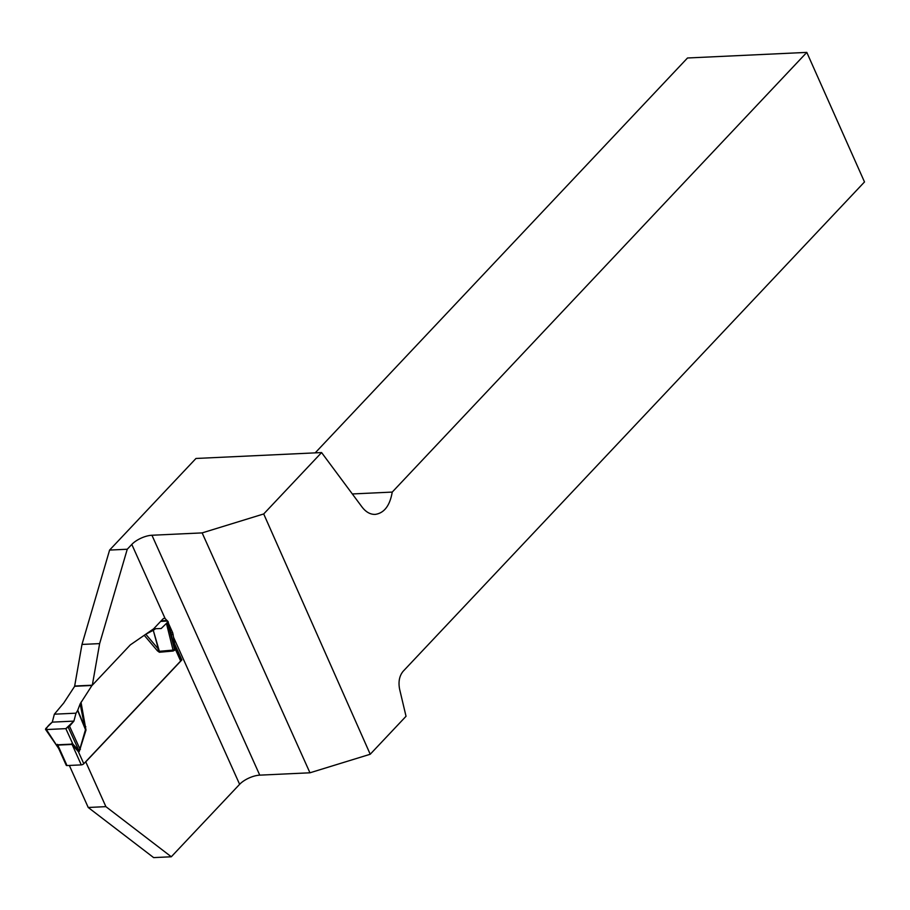 <?xml version="1.0" encoding="UTF-8"?>
<svg xmlns="http://www.w3.org/2000/svg" width="910" height="910" viewBox="0 0 910 910"><rect width="100%" height="100%" fill="white"/><g stroke="black" fill="none" stroke-linecap="round" stroke-linejoin="round"><path stroke-width="1.36" d="M109.598 550.072L127.252 549.242L99.634 643.609L92.319 685.196L74.665 686.026L81.98 644.439L109.598 550.072L195.969 458.469L321.583 452.566L263.707 513.957L202.145 532.896L151.947 535.251L259.76 775.149L309.957 772.795L202.145 532.896M92.319 685.196L130.323 644.883L153.642 628.821L162.776 619.141A4.891 3.128 -92.7 0 1 164.38 618.334A4.891 3.128 -92.7 0 1 165.063 618.413L131.802 544.419L127.252 549.242M131.802 544.419A15.652 6.324 155.8 0 1 151.947 535.251M259.76 775.149A15.652 6.324 155.8 0 0 239.626 784.318L171.296 856.776L153.642 857.607L88.225 807.477L69.342 765.446M239.626 784.318L173.582 637.375L174.515 643.62L181.852 659.932L85.756 761.852L105.89 806.647L88.225 807.477M171.296 856.776L105.89 806.647M180.794 659.989L181.852 659.932M263.707 513.957L370.222 754.254L406.031 716.284L399.626 689.257C398.193 681.863 399.365 675.868 403.153 671.273L864.5 181.954L806.806 52.393L392.244 492.082L352.329 493.959M321.583 452.566L362.032 507.018C365.888 512.057 370.279 514.525 375.204 514.4C384.202 513.103 389.889 505.664 392.244 492.082M315.201 452.873L687.505 57.99L806.806 52.393M173.582 637.375L172.695 632.768L168.566 623.566M167.451 621.086L165.063 618.413M173.548 643.666L174.515 643.62M99.634 643.609L81.98 644.439M370.222 754.254L309.957 772.795M58.911 748.998L66.237 765.287A1.956 0.785 -24.2 0 0 66.999 765.56L81.274 764.889A1.956 0.785 -24.2 0 0 83.8 763.74L180.646 661.013A1.956 0.785 -24.2 0 0 180.919 660.285L173.662 644.121L175.22 648.932A7.826 1.536 6.9 0 1 174.458 648.625L173.81 644.78M180.646 661.013L175.22 648.932L174.8 650.161L173.071 651.037L159.375 652.254L157.396 650.798L158.408 649.114L153.278 630.277L159.364 651.31L173.048 650.093L174.504 649.421L174.458 648.625M81.013 702.213L85.995 730.082L84.744 727.249L80.16 703.862L92.138 685.207M74.847 686.015L63.734 703.02L54.361 714.191L76.019 713.178L73.892 721.118L69.524 726.18L79.898 748.896L85.483 729.649L77.634 710.505L76.019 713.178M85.995 730.082L79.261 751.489L78.362 751.66L72.083 744.437L57.808 745.108L58.922 749.021M80.16 703.862L77.634 710.505M91.876 685.469L74.597 686.288M77.771 710.244L84.744 727.249L85.813 726.726M58.411 748.077L45.75 728.557L52.279 722.13L54.361 714.191M153.017 630.437L145.805 634.247L158.408 649.114L159.375 652.254M153.278 630.277L155.644 628.719L161.195 628.514L166.439 623.395L173.048 650.093A7.826 6.017 84.9 0 0 173.071 651.037M153.642 628.821L155.644 628.719M69.524 726.18L65.827 728.637L72.88 744.084L78.965 750.761L79.898 748.896A7.826 2.844 16.2 0 0 80.398 749.317M65.827 728.637L46.239 729.558L45.75 728.557M166.439 623.395L167.724 622.087L167.235 621.075L160.649 621.393M174.8 650.161A7.826 5.119 43.3 0 1 174.504 649.421L167.235 621.075M79.261 751.489A7.826 5.119 43.3 0 1 78.965 750.761L68.341 727.499M83.8 763.74L78.362 751.66A7.826 5.892 105.5 0 1 78.567 750.318M72.504 744.915A7.826 0.842 121.2 0 0 72.88 744.084L56.761 744.846A7.826 6.188 22.2 0 1 57.853 745.597M52.279 722.13L73.892 721.118L65.827 728.637L46.239 729.558C46.456 727.636 48.469 725.168 52.279 722.13L73.892 721.118M161.195 620.802L167.201 620.529M171.307 634.623L173.184 634.543M170.864 632.848L172.695 632.768M157.396 650.798L144.246 635.294M57.421 744.346A7.826 4.994 87.3 0 1 57.808 745.108L66.999 765.56M81.274 764.889L72.083 744.437A7.826 4.994 87.3 0 0 71.697 743.675M45.5 729.342L58.524 748.236M168.031 621.405L173.799 644.689M58.274 747.895L58.957 749.112"/></g></svg>
